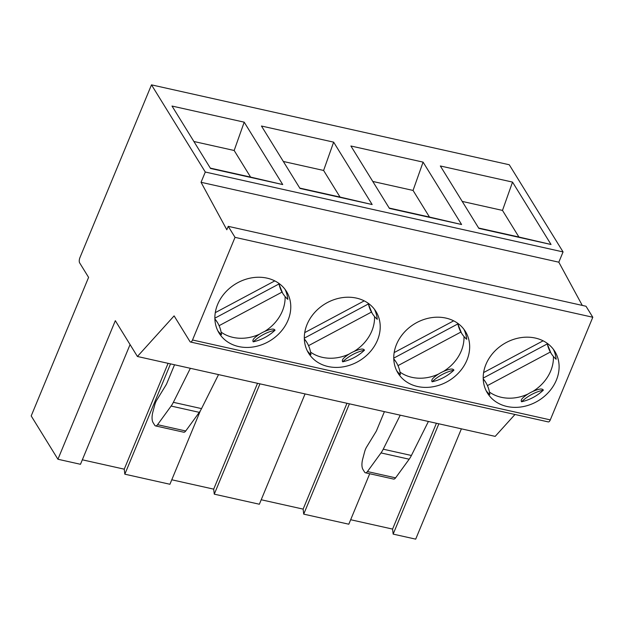 <?xml version="1.0" encoding="UTF-8"?>
<svg xmlns="http://www.w3.org/2000/svg" width="624" height="624" viewBox="0 0 624 624"><rect width="100%" height="100%" fill="white"/><g stroke="black" fill="none" stroke-linecap="round" stroke-linejoin="round"><path stroke-width="0.94" d="M57.931 459.248L115.323 320.689L137.413 356.483L174.112 315.884L189.969 341.578A3.962 1.638 -77.4 0 0 190.523 342.022A3.962 1.638 -77.4 0 0 192.52 339.994L235.03 237.354L228.236 226.34L226.816 229.765L201.045 182.294L205.296 172.029L151.492 84.856L79.927 257.626A3.962 1.638 -77.4 0 0 79.646 262.883L88.592 277.376L31.2 415.935L57.931 459.248L80.48 464.287L130.065 344.573M461.393 428.828L415.701 539.144L393.159 534.113L392.574 529.09L436.41 423.251M514.979 414.476L495.183 436.379L137.413 356.483M228.236 226.34L586.006 306.244L592.8 317.249L550.29 419.89A3.962 1.638 102.6 0 1 548.293 421.918L190.523 342.022M151.492 84.856L509.262 164.752L563.066 251.924L558.815 262.189L582.278 305.409M82.337 459.81L124.246 469.17L124.831 474.185L169.923 484.263L200.413 410.662M171.779 479.786L213.689 489.146L214.274 494.161L259.366 504.231L305.058 393.923M261.222 499.762L303.131 509.114L303.716 514.137L348.808 524.207L369.712 473.741M350.665 519.73L392.574 529.09M438.851 423.797L393.159 534.113M349.409 403.822L303.716 514.137M259.966 383.846L214.274 494.161M170.524 363.878L124.831 474.185M124.246 469.17L168.082 363.332M235.03 237.354L592.8 317.249M466.924 360.157A39.608 33.228 148.3 0 0 465.418 331.484A39.608 33.228 148.3 0 0 429.905 317.92A39.608 33.228 148.3 0 0 396.497 344.432A39.608 33.228 148.3 0 0 398.003 373.097A39.608 33.228 148.3 0 0 433.516 386.669A39.608 33.228 148.3 0 0 466.924 360.157M377.481 340.181A39.608 33.228 148.3 0 0 375.976 311.516A39.608 33.228 148.3 0 0 340.462 297.944A39.608 33.228 148.3 0 0 307.055 324.457A39.608 33.228 148.3 0 0 308.56 353.122A39.608 33.228 148.3 0 0 344.074 366.694A39.608 33.228 148.3 0 0 377.481 340.181M288.038 320.206A39.608 33.228 148.3 0 0 286.533 291.541A39.608 33.228 148.3 0 0 251.02 277.969A39.608 33.228 148.3 0 0 217.612 304.481A39.608 33.228 148.3 0 0 219.118 333.154A39.608 33.228 148.3 0 0 254.631 346.718A39.608 33.228 148.3 0 0 288.038 320.206M556.366 380.133A39.608 33.228 148.3 0 0 554.861 351.46A39.608 33.228 148.3 0 0 519.347 337.896A39.608 33.228 148.3 0 0 485.94 364.4A39.608 33.228 148.3 0 0 487.445 393.073A39.608 33.228 148.3 0 0 522.959 406.645A39.608 33.228 148.3 0 0 556.366 380.133M532.771 391.466A39.608 33.228 148.3 0 0 550.703 370.952A39.608 33.228 148.3 0 0 553.426 356.483M547.209 343.294A39.608 33.228 -31.7 0 0 550.953 353.067A39.608 33.228 -31.7 0 0 556.14 359.268A39.608 33.228 148.3 0 0 553.332 349.237M543.114 340.813L483.616 372.559M487.438 385.593L550.337 352.037M489.434 392.059A39.608 33.228 148.3 0 0 528.013 394.017M483.194 378.097L547.139 343.988M486.143 390.71A39.608 33.228 148.3 0 0 489.793 394.664A39.608 33.228 -31.7 0 0 485.69 382.286A39.608 33.228 -31.7 0 0 483.218 378.877M521.555 401.762C520.783 400.553 521.399 399.095 523.411 397.387L523.38 397.41C527.857 393.619 532.919 390.944 538.574 389.384L538.216 389.485C540.922 388.69 542.63 388.9 543.364 390.125A39.608 33.228 148.3 0 1 521.555 401.762A39.608 33.228 -31.7 0 1 543.364 390.125M523.411 397.387A39.608 39.577 -133.5 0 1 538.216 389.485M443.329 371.498A39.608 33.228 148.3 0 0 461.261 350.977A39.608 33.228 148.3 0 0 463.983 336.508M457.486 323.123L461.518 333.115A39.608 33.228 -31.7 0 0 466.697 339.292A39.608 33.228 148.3 0 0 463.889 329.261M453.671 320.845L394.173 352.583M397.995 365.625L460.902 332.062M399.992 372.091A39.608 33.228 148.3 0 0 438.571 374.041M393.752 358.121L457.696 324.012M396.7 370.734A39.608 33.228 148.3 0 0 400.351 374.696A39.608 33.228 -31.7 0 0 396.248 362.318A39.608 33.228 -31.7 0 0 393.775 358.901M432.112 381.787C431.34 380.578 431.956 379.119 433.969 377.411L433.937 377.434C438.415 373.651 443.477 370.976 449.132 369.408L448.773 369.509C451.48 368.714 453.188 368.924 453.921 370.149A39.608 33.228 148.3 0 1 432.112 381.787A39.608 33.228 -31.7 0 1 453.921 370.149M433.969 377.411A39.608 39.577 -133.5 0 1 448.773 369.509M461.51 333.091A39.608 33.228 -31.7 0 1 457.766 323.318M353.886 351.523A39.608 33.228 148.3 0 0 371.818 331.009A39.608 33.228 148.3 0 0 374.54 316.532M368.043 303.147L372.076 313.139A39.608 33.228 -31.7 0 0 377.255 319.324A39.608 33.228 148.3 0 0 374.447 309.286M364.229 300.869L304.73 332.615M308.552 345.649L371.459 312.086M310.549 352.115A39.608 33.228 148.3 0 0 349.128 354.065M304.309 338.153L368.254 304.036M307.258 350.758A39.608 33.228 148.3 0 0 310.908 354.721A39.608 33.228 -31.7 0 0 306.805 342.342A39.608 33.228 -31.7 0 0 304.333 338.926M342.67 361.811C341.897 360.602 342.514 359.143 344.526 357.435L344.495 357.466C348.972 353.675 354.034 351 359.689 349.432L359.33 349.534C362.037 348.738 363.753 348.949 364.478 350.181A39.608 33.228 148.3 0 1 342.67 361.811A39.608 33.228 -31.7 0 1 364.478 350.181M344.526 357.435A39.608 39.577 -133.5 0 1 359.33 349.534M372.068 313.123A39.608 33.228 -31.7 0 1 368.324 303.35M264.443 331.547A39.608 33.228 148.3 0 0 282.376 311.033A39.608 33.228 148.3 0 0 285.098 296.556M278.6 283.171L282.633 293.163A39.608 33.228 -31.7 0 0 287.812 299.348A39.608 33.228 148.3 0 0 285.012 289.318M219.11 325.673L282.017 292.11M221.107 332.14A39.608 33.228 148.3 0 0 259.685 334.097M274.786 280.894L215.288 312.64M214.874 318.178L278.811 284.06M217.815 330.79A39.608 33.228 148.3 0 0 221.465 334.745A39.608 33.228 -31.7 0 0 217.363 322.366A39.608 33.228 -31.7 0 0 214.89 318.958M253.227 341.835C252.455 340.626 253.071 339.167 255.083 337.459L255.052 337.49C259.529 333.7 264.592 331.024 270.247 329.464L269.888 329.566C272.594 328.762 274.31 328.981 275.036 330.205A39.608 33.228 148.3 0 1 253.227 341.835A39.608 33.228 -31.7 0 1 275.036 330.205M255.083 337.459A39.608 39.577 -133.5 0 1 269.888 329.566M282.625 293.147A39.608 33.228 -31.7 0 1 278.881 283.374M201.045 182.294L558.815 262.189M205.296 172.029L563.066 251.924M551.039 244.499L512.53 182.091L440.341 165.976L478.858 228.376L551.039 244.499L518.918 237.019L502.492 210.413L512.53 182.091M461.596 224.523L423.088 162.123L350.899 146L389.415 208.4L461.596 224.523L429.476 217.051L413.049 190.437L423.088 162.123M372.154 204.547L333.645 142.147L261.456 126.025L299.972 188.425L372.154 204.547L340.033 197.075L323.606 170.461L333.645 142.147M282.719 184.571L244.202 122.171L172.013 106.049L210.53 168.457L282.719 184.571L250.591 177.099L234.164 150.485L244.202 122.171M478.639 228.025L518.918 237.019M502.492 210.413L462.212 201.412M389.197 208.049L429.476 217.051M413.049 190.437L372.77 181.444M299.754 188.081L340.033 197.075M323.606 170.461L283.327 161.468M210.311 168.106L250.591 177.099M234.164 150.485L193.885 141.492M303.131 509.114L346.967 403.276M213.689 489.146L257.525 383.308M384.407 411.637L376.654 430.365A5.944 2.449 102.6 0 1 375.968 431.722L366.647 446.956A9.906 4.087 -77.4 0 0 364.58 451.971L362.708 459.022A9.906 4.087 -77.4 0 0 362.918 469.404L364.595 472.118A5.944 2.449 -77.4 0 0 365.422 472.781A5.944 2.449 -77.4 0 0 367.435 471.557L380.999 452.923A19.804 8.174 -77.4 0 0 383.237 449.186L400.234 415.171M428.407 421.465L411.403 455.481A19.804 8.174 102.6 0 1 409.172 459.209L395.6 477.851A5.944 2.449 102.6 0 1 393.596 479.076L365.422 472.781M157.56 424.687L185.734 430.981A5.944 2.449 102.6 0 1 183.721 432.206L155.555 425.919A5.944 2.449 -77.4 0 0 157.56 424.687L171.124 406.052A19.804 8.174 -77.4 0 0 173.363 402.316L190.359 368.308M185.734 430.981L199.298 412.347A19.804 8.174 102.6 0 0 201.529 408.611L218.533 374.595M174.533 364.775L166.78 383.495A5.944 2.449 102.6 0 1 166.101 384.852L156.772 400.085A9.906 4.087 -77.4 0 0 154.713 405.109L152.833 412.152A9.906 4.087 -77.4 0 0 153.052 422.542L154.721 425.248A5.944 2.449 -77.4 0 0 155.555 425.919M550.29 419.89L192.52 339.994M395.6 477.851L367.435 471.557M409.172 459.209L380.999 452.923M411.403 455.481L383.237 449.186M173.363 402.316L201.529 408.611M171.124 406.052L199.298 412.347M485.683 382.27L483.218 378.815M550.961 353.083L546.928 343.091M393.775 358.839L396.24 362.302M304.333 338.863L306.797 342.326M214.89 318.887L217.355 322.351"/></g></svg>
